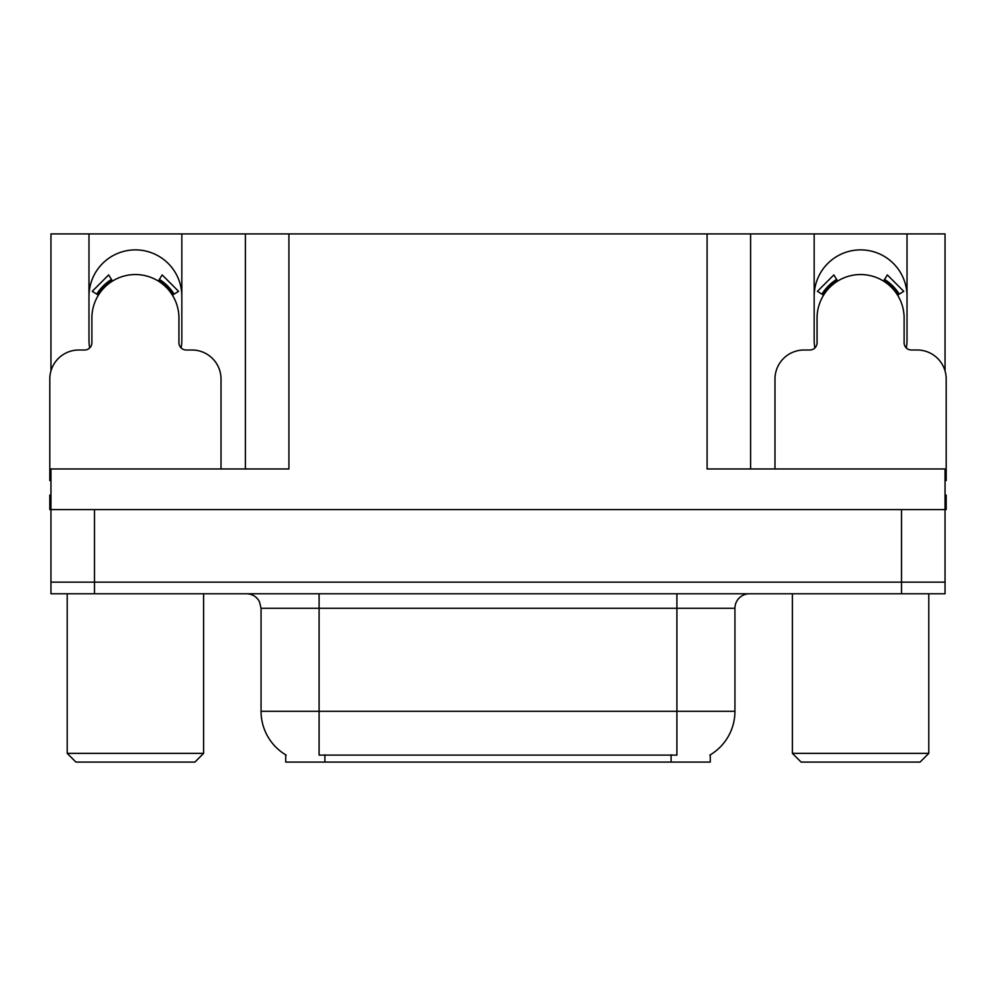 <?xml version="1.0" encoding="UTF-8"?>
<svg xmlns="http://www.w3.org/2000/svg" width="996" height="996" viewBox="0 0 996 996"><rect width="100%" height="100%" fill="white"/><g stroke="black" fill="none" stroke-linecap="round" stroke-linejoin="round"><path stroke-width="1.49" d="M906.31 347.94A46.426 46.426 0 0 0 907.02 339.848L907.02 233.923L945.042 233.923L945.042 370.898M181.123 347.94A46.426 46.426 0 0 0 181.832 339.848L181.832 233.923L245.39 233.923L245.39 468.979M710.273 754.844L710.273 762.077L285.728 762.077L285.728 754.844M88.98 296.322A46.426 46.426 0 0 1 135.406 249.884A46.426 46.426 0 0 1 181.832 296.322M94.496 593.765L945.042 593.765L945.042 582.15L50.958 582.15L50.958 509.603L94.496 509.603L94.496 582.15L50.958 582.15L50.958 593.765L94.496 593.765L94.496 582.15L945.042 582.15L945.042 509.603L94.496 509.603M245.39 233.923L707.085 233.923L707.085 468.979L945.042 468.979L945.042 509.603L946.2 509.603L946.2 495.099L945.042 495.099M50.958 495.099L49.8 495.099L49.8 509.603L50.958 509.603L50.958 468.979L288.915 468.979L288.915 233.923M89.69 347.94A46.426 46.426 0 0 1 88.98 339.848L88.98 233.923L50.958 233.923L50.958 370.898M707.085 233.923L750.611 233.923L750.611 468.979M750.611 233.923L814.168 233.923L814.168 339.848A46.426 46.426 0 0 0 814.877 347.94M907.02 233.923L814.168 233.923M88.98 233.923L181.832 233.923M907.02 296.322A46.426 46.426 0 0 0 860.594 249.884A46.426 46.426 0 0 0 814.168 296.322M286.163 755.105A50.784 50.784 0 0 1 261.064 711.293L319.094 711.293L319.094 755.105L676.907 755.105L676.907 711.293L734.936 711.293L734.936 608.27A14.504 14.504 0 0 1 749.453 593.765M261.064 711.293L261.064 608.27L259.421 601.584C256.582 596.579 252.299 593.977 246.547 593.765M709.837 755.105A50.784 50.784 0 0 0 734.936 711.293M945.042 593.765L945.042 582.15M221.012 468.979L221.012 379.028A29.021 29.021 0 0 0 191.991 350.007L186.19 350.007A7.258 7.258 0 0 1 178.931 342.749L178.931 318.085A43.525 43.525 0 0 0 135.406 274.547A43.525 43.525 0 0 0 91.881 318.085L91.881 342.749A7.258 7.258 0 0 1 84.623 350.007L78.821 350.007A29.021 29.021 0 0 0 49.8 379.028L49.8 480.582A29.021 29.021 0 0 1 50.958 480.607M158.339 281.084L162.161 274.921L178.57 291.33L172.408 295.152M98.405 295.152L92.242 291.33L108.651 274.921L112.473 281.084M945.042 480.607A29.021 29.021 0 0 1 946.2 480.582L946.2 379.028A29.021 29.021 0 0 0 917.179 350.007L911.377 350.007A7.258 7.258 0 0 1 904.119 342.749L904.119 318.085A43.525 43.525 0 0 0 860.594 274.547A43.525 43.525 0 0 0 817.069 318.085L817.069 342.749A7.258 7.258 0 0 1 809.81 350.007L804.009 350.007A29.021 29.021 0 0 0 774.988 379.028L774.988 468.979M883.527 281.084L887.349 274.921L903.758 291.33L897.595 295.152M823.592 295.152L817.43 291.33L833.839 274.921L837.661 281.084M75.92 762.077L67.218 753.362L203.607 753.362L194.892 762.077L75.92 762.077M801.108 762.077L792.393 753.362L928.782 753.362L920.08 762.077L801.108 762.077M901.505 509.603L901.505 593.765M671.105 762.077L671.105 754.844M324.895 762.077L324.895 754.844M676.907 593.765L676.907 608.27L261.064 608.27M734.936 608.27L676.907 608.27L676.907 711.293L319.094 711.293L319.094 593.765M174.063 294.119A45.48 45.48 0 0 0 159.36 279.428M111.452 279.428A45.48 45.48 0 0 0 96.749 294.119M172.818 294.903A44.011 44.011 0 0 0 158.588 280.673M112.224 280.673A44.011 44.011 0 0 0 97.994 294.903M899.251 294.119A45.48 45.48 0 0 0 884.548 279.428M836.64 279.428A45.48 45.48 0 0 0 821.937 294.119M898.006 294.903A44.011 44.011 0 0 0 883.776 280.673M837.412 280.673A44.011 44.011 0 0 0 823.182 294.903M203.607 593.765L203.607 753.362M67.218 593.765L67.218 753.362M928.782 593.765L928.782 753.362M792.393 593.765L792.393 753.362"/></g></svg>
